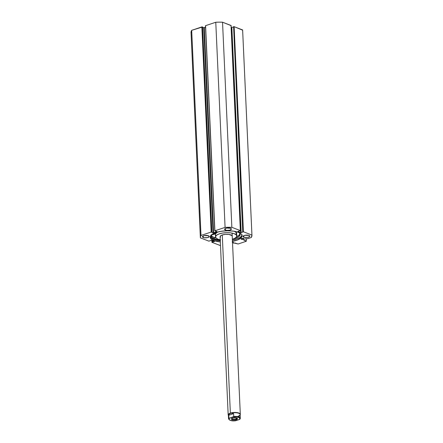 <?xml version="1.0" encoding="UTF-8"?>
<svg xmlns="http://www.w3.org/2000/svg" width="443" height="443" viewBox="0 0 443 443"><rect width="100%" height="100%" fill="white"/><g stroke="black" fill="none" stroke-linecap="round" stroke-linejoin="round"><path stroke-width="0.66" d="M243.977 238.572L244.021 239.502L243.816 238.495A1.556 0.548 -2.6 0 1 244.087 238.65L244.193 239.613L243.728 240.073L246.275 241.274L238.112 244.004L234.967 243.008L233.411 243.113L232.963 242.133A1.556 0.548 -2.6 0 1 233.328 242.459A1.556 0.548 -2.6 0 1 233.118 242.753L238.112 244.004L246.275 241.274L246.219 238.849L246.319 241.081L243.7 240.034L244.193 239.591L243.977 238.572M241.429 239.298A1.556 0.548 -2.6 0 1 241.064 238.965A1.556 0.548 -2.6 0 1 242.083 238.4A1.556 0.548 -2.6 0 1 243.816 238.495L241.413 238.6L241.429 239.298L243.152 239.392A1.556 0.548 -2.6 0 1 241.429 239.298L241.396 238.605L241.075 239.015L241.429 239.298M232.492 242.016A1.556 0.548 -2.6 0 1 232.963 242.133L232.21 241.983M232.376 241.418L237.526 239.979L241.463 237.454L242.111 235.787L241.778 234.696L240.848 233.677L238.412 232.359A15.97 5.643 -2.6 0 1 242.111 235.742A15.97 5.643 -2.6 0 1 232.464 241.402M220.326 241.956A15.97 5.643 -2.6 0 1 213.903 240.571L213.847 239.397A15.97 5.643 177.4 0 0 220.271 240.782L213.847 239.397L213.903 240.571L220.326 241.956M232.409 240.233A15.97 5.643 177.4 0 0 242 235.161M203.226 237.498A3.417 1.207 -2.6 0 1 202.434 236.772A3.417 1.207 -2.6 0 1 204.66 235.532A3.417 1.207 -2.6 0 1 208.476 235.742L204.217 235.621L202.828 236.18L202.457 236.883L204.262 237.753L207.485 237.614L209.251 236.595L208.476 235.742A3.417 1.207 -2.6 0 1 209.262 236.462A3.417 1.207 -2.6 0 1 207.042 237.708A3.417 1.207 -2.6 0 1 203.226 237.498L203.16 235.981L203.226 237.498M225.376 230.078A3.417 1.207 -2.6 0 1 224.584 229.358A3.417 1.207 -2.6 0 1 226.81 228.112A3.417 1.207 -2.6 0 1 230.62 228.322L226.982 228.084L225.343 228.544L224.601 229.463L226.412 230.332L229.629 230.199L231.401 229.175L230.62 228.322A3.417 1.207 -2.6 0 1 231.412 229.048A3.417 1.207 -2.6 0 1 229.186 230.288A3.417 1.207 -2.6 0 1 225.376 230.078L225.304 228.56L225.376 230.078M243.844 237.188A3.417 1.207 -2.6 0 1 243.052 236.462A3.417 1.207 -2.6 0 1 245.278 235.222A3.417 1.207 -2.6 0 1 249.088 235.432L244.829 235.311L243.44 235.87L243.069 236.573L244.32 237.337L247.482 237.426L249.741 236.523L249.725 235.82L249.088 235.432A3.417 1.207 -2.6 0 1 249.88 236.152A3.417 1.207 -2.6 0 1 247.654 237.398A3.417 1.207 -2.6 0 1 243.844 237.188L243.772 235.67L243.844 237.188M211.804 240.377L211.975 242.332L220.464 245.599A25.821 9.126 -2.6 0 0 220.492 245.605L211.904 242.293L214.406 241.38L211.427 240.294L208.863 241.136L200.38 237.869L200.463 236.662L200.995 235.449L211.173 232.038L213.316 232.841L216.854 231.706L214.811 230.831L225.083 227.381L231.855 227.325L240.411 230.637L237.913 231.551L240.887 232.63L243.334 231.761L251.934 235.061L251.319 237.481L247.476 238.722L245.234 238.799A2.724 0.964 -2.6 0 0 248.13 238.55L251.319 237.481A25.821 9.126 -2.6 0 0 251.956 235.294A25.821 9.126 -2.6 0 0 251.934 235.061L243.451 231.794L234.137 26.669L242.642 30.185A25.821 9.126 177.4 0 0 242.62 29.936L251.934 235.061L242.62 29.936L234.02 26.641L243.451 231.794L242.709 231.866L233.599 26.674L242.709 231.866L243.002 231.977L241.164 232.592L231.85 27.466L233.406 26.945L231.85 27.466L241.164 232.592L240.632 232.597L237.825 231.467L240.339 230.593L231.855 227.325L222.536 22.205L231.069 25.616M238.412 232.359L233.566 231.168L227.597 230.781L221.406 231.257L215.94 232.531L212.031 234.402L210.27 236.584L210.292 237.692L210.923 238.749L213.903 240.571A15.97 5.643 -2.6 0 1 210.203 237.188A15.97 5.643 -2.6 0 1 220.603 231.39A15.97 5.643 -2.6 0 1 238.412 232.359M191.066 32.749L191.681 30.323L202.562 26.979L211.876 232.099L202.562 26.979L201.858 26.912L211.173 232.038L200.995 235.449L191.681 30.323L201.858 26.912L211.173 232.038L211.704 232.032L202.39 26.912L211.876 232.099L211.527 232.215L213.055 232.808L203.741 27.682L205.519 27.261L204.278 27.676L213.592 232.802L204.278 27.676L203.741 27.682L213.055 232.808L213.592 232.802L216.992 231.595L214.766 230.897L205.585 25.666L215.769 22.255L219.174 22.15L222.536 22.205L231.024 25.472L240.339 230.593L231.113 25.55L240.427 230.676M202.573 27.233L203.741 27.682L202.573 27.233M231.196 27.427L231.85 27.466L231.318 27.472L240.632 232.597L231.196 27.427M225.083 227.381L214.899 230.786L205.585 25.666L215.769 22.255L225.083 227.381A25.821 9.126 -2.6 0 1 231.855 227.325L222.536 22.205A25.821 9.126 177.4 0 0 215.769 22.255L225.083 227.381M200.358 237.636A25.821 9.126 -2.6 0 1 200.995 235.449L191.681 30.323A25.821 9.126 177.4 0 0 191.044 32.511L200.358 237.636A25.821 9.126 -2.6 0 0 200.38 237.869L208.863 241.136L211.682 240.333L214.49 241.463L212.518 242.188L212.446 240.627L212.518 242.188L212.23 242.077L212.158 240.516L212.025 242.144L211.948 240.433L211.887 242.255M210.264 236.601A15.97 5.643 177.4 0 0 213.847 239.397L211.411 238.079L210.237 236.523M232.326 240.25L236.318 239.226L239.436 237.863L241.407 236.285L242.061 234.618M243.102 238.356L243.152 239.392L243.102 238.356M244.159 239.547L244.121 238.655M220.42 237.398L220.359 236.058L220.42 237.398A6.075 2.149 -2.6 0 1 220.088 236.739A6.075 2.149 -2.6 0 1 225.099 234.391A6.075 2.149 -2.6 0 1 231.894 235.532L228.804 234.425L225.326 234.369L222.126 235.017L220.697 235.742L220.099 236.579M220.226 239.824A10.632 3.76 -2.6 0 1 216.118 238.096L215.553 236.662L216.599 235.2L219.102 233.932L222.674 233.046L226.783 232.686L230.792 232.896L234.098 233.649L236.197 234.834A10.632 3.76 -2.6 0 1 236.778 235.981A10.632 3.76 -2.6 0 1 232.365 239.27L235.216 238.068L236.651 236.634L236.08 232.348L236.197 234.834A10.632 3.76 -2.6 0 0 224.308 232.835A10.632 3.76 -2.6 0 0 215.536 236.944L215.42 234.463A10.632 3.76 177.4 0 1 217.585 232.038L215.553 233.81L215.519 234.912L216.007 235.61M236.778 235.981L236.667 233.5A10.632 3.76 177.4 0 0 236.08 232.348L233.987 231.168M236.324 234.524L236.662 233.411L236.08 232.348A10.632 3.76 177.4 0 0 234.292 231.279M220.608 239.89L218.216 239.281L216.118 238.096A10.632 3.76 -2.6 0 1 215.536 236.944M232.215 236.352L231.894 235.532A6.075 2.149 -2.6 0 1 232.226 236.191M231.877 418.402A2.58 0.914 177.4 0 0 233.14 419.294A2.58 0.914 177.4 0 0 236.075 419.084L236.385 419.621A3.04 1.074 -2.6 0 1 232.669 419.82A3.04 1.074 -2.6 0 1 231.611 418.596A3.04 1.074 -2.6 0 1 232.497 418.126L231.423 419.106L233.029 419.881L235.892 419.759L237.465 418.851L237.105 418.253L235.853 417.865L232.497 418.126A3.04 1.074 -2.6 0 1 237.232 418.342A3.04 1.074 -2.6 0 1 236.385 419.621L236.075 419.084A2.58 0.914 -2.6 0 1 233.345 419.322A2.58 0.914 -2.6 0 1 231.844 418.569A2.58 0.914 -2.6 0 1 231.877 418.402M236.019 417.893L236.075 419.084L236.019 417.893M228.693 415.695A5.886 2.082 -2.6 0 1 230.487 413.341L230.36 413.12A6.075 2.149 177.4 0 0 228.389 415.418A6.075 2.149 -2.6 0 1 228.178 414.892A6.075 2.149 -2.6 0 1 230.36 413.12L222.27 234.967L230.36 413.12A6.075 2.149 -2.6 0 1 236.778 412.56A6.075 2.149 -2.6 0 1 240.316 414.338A6.075 2.149 -2.6 0 1 240.15 414.881A6.075 2.149 177.4 0 0 237.448 412.66A6.075 2.149 177.4 0 0 230.36 413.12L230.487 413.341A5.886 2.082 -2.6 0 1 237.692 412.965A5.886 2.082 -2.6 0 1 239.735 415.329A5.886 2.082 -2.6 0 1 238.024 416.243L239.912 416.071M233.727 416.481A5.886 2.082 -2.6 0 1 240.305 418.253A5.886 2.082 -2.6 0 1 240.045 418.912A5.886 2.082 177.4 0 0 240.3 418.186A5.886 2.082 177.4 0 0 233.727 416.481L233.599 413.64L233.727 416.481M239.918 419.194L240.305 418.253L240.134 414.526A5.886 2.082 177.4 0 0 236.706 412.804A5.886 2.082 177.4 0 0 230.487 413.341L229.374 414.061L228.677 415.29L233.599 413.64L231.938 413.203L233.599 413.64L228.677 415.29L229.374 414.061L230.487 413.341L231.938 413.203L230.487 413.341A5.886 2.082 177.4 0 0 228.378 415.058L228.544 418.785A5.886 2.082 -2.6 0 1 228.804 418.126L228.677 415.29L229.059 418.342L233.705 416.592L233.151 417.029L236.169 416.957L238.666 417.461L239.89 418.386L239.469 419.466L240.023 419.023M235.211 420.717L239.469 419.466L235.726 420.717L233.45 420.828L230.216 420.291L228.992 419.36L229.408 418.286L233.151 417.029A5.504 1.949 -2.6 0 1 238.666 417.461A5.504 1.949 -2.6 0 1 239.469 419.466L239.818 419.283M235.549 420.761L235.726 420.717A5.504 1.949 -2.6 0 1 230.216 420.291A5.504 1.949 -2.6 0 1 229.408 418.286L228.804 418.126A5.886 2.082 177.4 0 0 228.549 418.851M236.955 418.17A2.58 0.914 -2.6 0 1 236.999 418.33A2.58 0.914 -2.6 0 1 236.075 419.084A2.58 0.914 177.4 0 0 236.955 418.17M215.835 232.569L215.857 233.118L214.883 232.913L215.841 233.112L215.819 232.575L215.857 233.118L215.83 232.569L215.874 233.134L214.329 234.297L211.267 234.928M211.067 235.233A14.658 5.183 177.4 0 0 214.146 237.492L214.202 238.733A14.658 5.183 -2.6 0 1 210.901 235.67A14.658 5.183 -2.6 0 1 210.912 235.405M210.918 235.338L211.638 237.182L213.404 238.384L216.228 239.375L220.237 240.051A14.658 5.183 -2.6 0 1 214.202 238.733L214.146 237.492A14.658 5.183 177.4 0 0 216.156 238.129M239.436 232.802A14.658 5.183 -2.6 0 1 240.195 234.341A14.658 5.183 -2.6 0 1 232.37 239.325L235.875 238.273L239.065 236.468L240.195 234.436L239.093 232.492M236.623 236.689A14.658 5.183 177.4 0 0 240.062 233.721L239.01 235.222L236.623 236.689M221.19 231.351L221.29 231.362A12.421 4.391 -2.6 0 1 224.573 230.925L221.19 231.351M213.089 233.71L214.268 233.583L214.274 233.156A0.947 0.338 -2.6 0 1 214.49 233.356A0.947 0.338 -2.6 0 1 213.133 233.721M210.979 235.039L212.651 236.767L216.173 238.135M211.566 234.762A2.835 1.002 -2.6 0 1 214.257 234.308L214.346 234.286A12.421 4.391 -2.6 0 1 215.857 233.151L215.857 233.118M241.02 237.93L240.998 237.442M214.766 230.897L205.452 25.777M242.642 30.168L251.956 235.294M220.088 236.728L228.178 414.892M240.316 414.338L232.088 233.107M235.499 420.767C231.938 421.221 229.618 420.562 228.544 418.785M236.795 417.998L237.232 418.342M215.846 232.564L215.874 233.134"/></g></svg>
